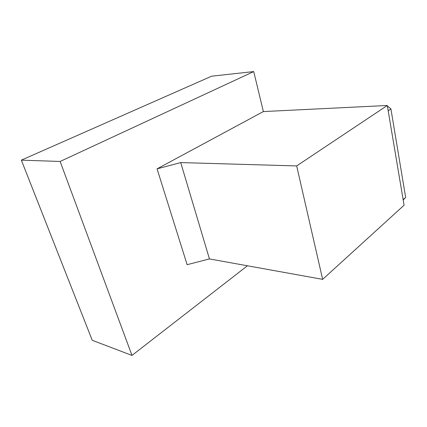 <?xml version="1.0" encoding="UTF-8"?>
<svg xmlns="http://www.w3.org/2000/svg" width="427" height="427" viewBox="0 0 427 427"><rect width="100%" height="100%" fill="white"/><g stroke="black" fill="none" stroke-linecap="round" stroke-linejoin="round"><path stroke-width="0.64" d="M403.195 200.023L405.65 197.407L390.918 108.938L388.02 106.44L387.449 106.467M405.65 197.407L403.136 199.66M388.02 106.44L387.502 106.787M390.918 108.938L388.18 110.796M209.449 258.922L180.712 162.58L157.061 168.852L187.127 264.687L209.449 258.922L322.647 279.359L404.075 205.227L387.284 105.48L263.368 111.575L253.723 71.581L211.669 76.177L21.35 160.152L60.122 161.465L253.723 71.581M180.712 162.58L296.669 165.932L387.284 105.48M157.061 168.852L263.368 111.575M21.35 160.152L92.237 340.292L131.986 355.419L247.425 265.781M322.647 279.359L296.669 165.932M131.986 355.419L60.122 161.465"/></g></svg>
